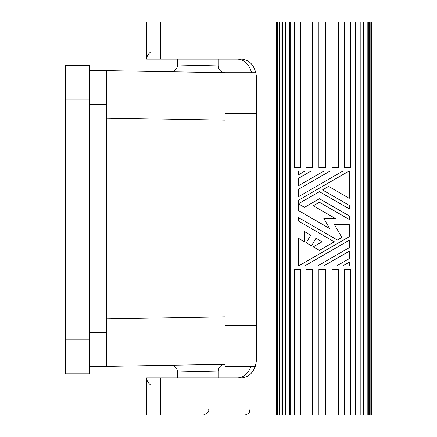 <?xml version="1.0" encoding="UTF-8"?>
<svg xmlns="http://www.w3.org/2000/svg" width="437" height="437" viewBox="0 0 437 437"><rect width="100%" height="100%" fill="white"/><g stroke="black" fill="none" stroke-linecap="round" stroke-linejoin="round"><path stroke-width="0.66" d="M255.907 72.717L225.05 72.717L89.432 70.341L106.382 70.636L106.382 366.364L225.05 364.294M89.432 366.659L106.382 366.364M225.05 72.717L225.05 366.332L255.29 366.332M218.271 377.852L218.271 371.073L177.586 372.024L177.586 377.852M150.918 415.15L146.635 415.15L146.635 377.852L160.57 377.852L160.57 415.15L150.918 415.15L150.918 377.852L242.027 377.852C250.947 376.623 255.853 369.844 256.743 357.51L256.743 79.49C255.853 67.156 250.947 60.377 242.027 59.148L146.635 59.148L146.635 21.85L276.484 21.85L276.484 415.15L276.37 21.85M160.57 415.15L276.37 415.15M370.838 415.15L370.838 21.85L371.303 21.85L371.303 415.15L364.092 415.15L364.092 21.85L360.197 21.85L360.197 415.15L355.598 415.15L355.598 21.85L344.646 21.85L344.646 167.54L344.345 167.54L344.345 21.85L344.646 21.85M368.812 415.15L368.812 21.85L367.2 21.85L367.2 415.15M364.092 415.15L363.513 415.15L363.513 21.85M331.962 21.85L331.962 167.54L332.076 21.85L325.494 21.85L325.494 167.54L318.873 167.54L318.873 21.85L300.104 21.85L300.104 167.54L294.609 167.54L294.609 21.85L290.179 21.85L290.179 415.15L285.432 415.15L285.432 21.85L277.408 21.85L277.408 415.15L276.484 415.15M300.104 21.85L294.609 21.85M289.693 415.15L289.693 21.85L285.432 21.85M279.232 21.85L279.232 415.15L277.408 415.15M278.069 415.15L278.069 21.85M277.408 21.85L276.484 21.85M285.432 415.15L279.232 415.15M281.925 415.15L281.925 21.85M282.521 415.15L282.521 21.85M290.179 21.85L289.693 21.85M318.873 415.15L318.873 269.46L325.494 269.46L325.494 415.15L312.515 415.15L312.515 269.46L306.053 269.46L306.053 415.15L290.179 415.15M312.351 269.46L312.351 415.15L306.053 415.15M344.345 415.15L344.345 269.46L344.646 269.46L344.646 415.15L338.506 415.15L338.506 269.46L331.962 269.46L331.962 415.15L325.494 415.15M300.104 415.15L300.104 269.46L300.443 269.46L300.443 336.037M300.732 336.67L300.732 385.106L300.345 384.265L300.345 335.824L300.732 336.67M300.443 384.473L300.443 415.15M298.405 238.269L298.405 266.067L298.405 238.269L304.507 241.792L304.507 231.615L310.68 235.177L306.277 242.814L311.559 245.867L315.967 238.231L322.14 241.792L313.324 246.883L319.425 250.406L334.343 241.792L298.405 221.046L298.405 217.522L298.405 221.046M298.405 200.293L298.405 210.476L298.405 200.293L349.267 170.933L349.267 198.338L328.58 186.397L322.479 189.92L349.267 205.385L349.267 208.908L319.425 191.685L299.083 203.429L299.083 204.21L304.507 207.34L319.425 198.731L349.267 215.954L349.267 219.478L319.425 202.255L313.324 205.778L335.365 218.5L323.833 218.5L329.602 228.485L298.405 210.476M298.405 189.336L298.405 196.77L298.405 189.336L323.833 174.653L330.279 170.933L343.16 170.933L298.405 196.77M298.405 178.372L298.405 185.807L298.405 178.372L311.291 170.933L324.172 170.933L298.405 185.807M312.515 21.85L312.515 167.54L306.053 167.54L306.053 21.85M300.443 52.527L300.443 21.85M300.732 100.33L300.732 51.894L300.345 52.735L300.345 101.176L300.732 100.33M300.104 167.54L300.443 167.54L300.443 100.963M298.405 170.933L298.405 174.849L298.405 170.933L305.19 170.933L298.405 174.849M323.495 266.067L349.267 251.193L349.267 258.628L336.381 266.067L323.495 266.067M298.405 217.522L337.397 240.033L341.832 237.471L334.403 224.602L349.267 224.602L349.267 236.707L298.405 266.067M342.482 266.067L349.267 262.151L349.267 266.067L342.482 266.067M349.267 247.664L349.267 240.23L304.507 266.067L317.393 266.067L349.267 247.664M355.144 21.85L355.144 415.15L350.381 415.15L350.381 269.46L344.646 269.46M350.381 415.15L344.646 415.15M338.506 415.15L331.962 415.15M332.076 415.15L332.076 269.46M300.104 269.46L294.609 269.46L294.609 415.15M312.351 21.85L312.351 167.54M325.494 21.85L318.873 21.85M332.076 167.54L338.506 167.54L338.506 21.85L332.076 21.85M350.381 21.85L350.381 167.54L344.646 167.54M355.144 415.15L355.598 415.15M360.197 21.85L355.598 21.85M363.513 415.15L360.197 415.15M367.2 21.85L364.092 21.85M368.812 21.85L369.462 21.85L369.462 415.15M370.838 21.85L369.462 21.85M150.918 51.708C148.083 54.079 146.657 56.559 146.635 59.148M251.002 366.332C248.172 373.668 243.748 377.508 237.744 377.852M237.744 59.148C244.43 59.64 249.057 64.163 251.619 72.717M146.635 377.852C146.657 380.441 148.083 382.921 150.918 385.292M65.697 339.888L65.697 65.255L89.432 65.255L89.432 373.793L65.697 373.793L65.697 339.888L89.432 339.888M344.345 21.85L338.506 21.85M150.918 21.85L150.918 59.148L160.57 59.148L160.57 21.85M177.586 59.148L177.586 64.976C177.16 69.144 174.855 71.406 170.687 71.761C174.855 71.406 177.154 69.144 177.586 64.976L218.271 65.927C218.664 69.98 220.887 72.242 224.935 72.706L224.929 72.706M89.432 104.241L106.382 104.536M89.432 332.759L106.382 332.464M225.05 316.83L106.382 318.906M106.382 118.094L225.05 120.17M225.05 113.401L256.743 113.401M225.05 325.647L256.743 325.647M198.016 371.548L197.928 364.764M65.697 99.161L89.432 99.161M198.016 65.452L197.928 72.236M218.271 371.073C218.664 367.02 220.887 364.758 224.935 364.294M208.558 409.726C209.492 411.534 207.684 413.342 203.134 415.15M249.871 409.726C249.582 411.02 250.363 413.73 244.447 415.15M177.586 372.024C177.154 367.856 174.855 365.594 170.687 365.239M249.243 409.726L249.56 411.545M218.271 65.927L218.271 59.148"/></g></svg>
